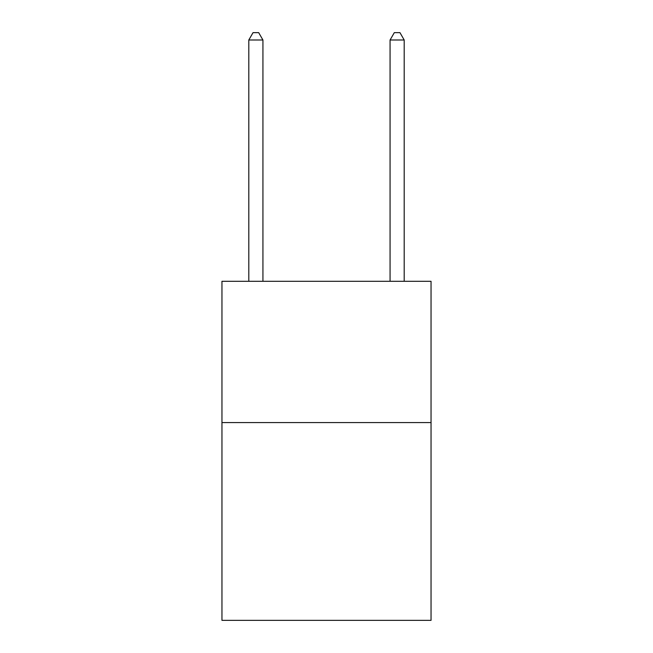 <?xml version="1.0" encoding="UTF-8"?>
<svg xmlns="http://www.w3.org/2000/svg" width="653" height="653" viewBox="0 0 653 653"><rect width="100%" height="100%" fill="white"/><g stroke="black" fill="none" stroke-linecap="round" stroke-linejoin="round"><path stroke-width="0.98" d="M431.045 422.564L431.045 620.35L221.955 620.35L221.955 281.296L431.045 281.296L431.045 422.564L221.955 422.564M262.93 281.296L262.93 39.996L248.801 39.996L248.801 281.296M248.801 39.996L253.038 32.65L258.686 32.65L262.93 39.996M404.199 281.296L404.199 39.996L390.07 39.996L390.07 281.296M390.07 39.996L394.314 32.65L399.963 32.65L404.199 39.996"/></g></svg>
